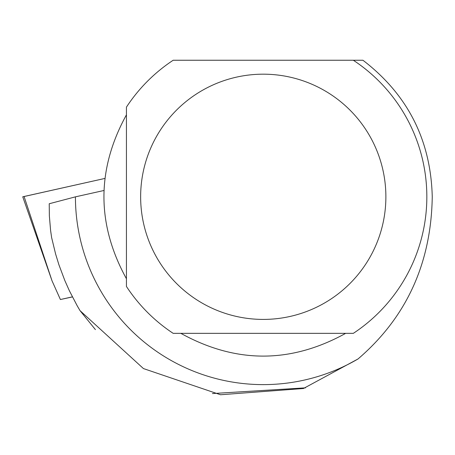 <?xml version="1.0" encoding="UTF-8"?>
<svg xmlns="http://www.w3.org/2000/svg" width="455" height="455" viewBox="0 0 455 455"><rect width="100%" height="100%" fill="white"/><g stroke="black" fill="none" stroke-linecap="round" stroke-linejoin="round"><path stroke-width="0.68" d="M72.385 296.853L60.401 299.526L72.425 296.927M60.401 299.526L52.012 280.775L22.75 196.793L104.826 178.451L24.087 196.526M49.225 203.749L49.362 215.875L50.585 230.367L51.62 237.561L55.595 253.97L58.9 264.73L64.826 280.536L69.41 290.819L77.202 305.794L80.04 310.657L143.433 368.567L220.51 394.752L303.439 388.513L358.045 358.95A187.83 187.83 0 0 1 75.428 196.85L49.225 203.749M126.433 286.462A163.584 163.584 0 0 0 173.179 333.344L353.336 333.344A163.584 163.584 0 0 0 353.336 60.248L173.179 60.248A163.584 163.584 0 0 0 126.433 107.13L126.433 286.462M345.663 333.344C290.728 363.687 235.787 363.687 180.851 333.344M126.433 278.75C96.449 224.11 96.449 169.476 126.433 114.842M345.663 60.248L362.936 60.248C407.703 94.606 430.805 140.106 432.25 196.742C431.221 263.308 406.486 317.374 358.045 358.95M103.894 190.508L75.428 196.85M385.88 196.793A122.622 122.622 0 0 0 160.7 129.584A122.622 122.622 0 0 0 228.188 314.291A122.622 122.622 0 0 0 385.88 196.793M305.476 387.853L212.428 393.558M95.408 329.613L80.04 310.657M24.075 196.486L52.012 280.775"/></g></svg>
